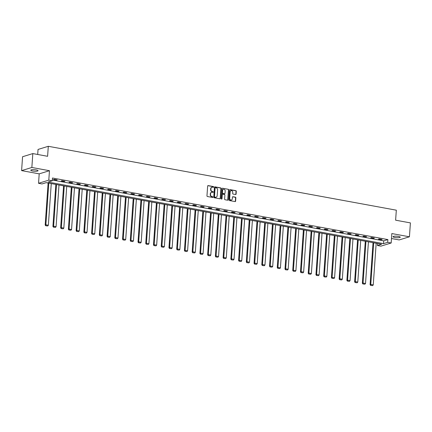 <?xml version="1.0" encoding="UTF-8"?>
<svg xmlns="http://www.w3.org/2000/svg" width="432" height="432" viewBox="0 0 432 432"><rect width="100%" height="100%" fill="white"/><g stroke="black" fill="none" stroke-linecap="round" stroke-linejoin="round"><path stroke-width="0.65" d="M213.662 186.991A0.389 0.335 72.9 0 0 213.349 186.548L208.175 185.598A0.556 0.481 72.9 0 0 207.652 186.052L206.966 195.869A0.556 0.481 72.9 0 0 207.414 196.506L212.587 197.451A0.389 0.335 72.9 0 0 212.641 196.69L211.972 196.565A1.787 1.539 72.9 0 1 210.535 194.535L210.595 193.72A1.787 1.539 72.9 0 1 212.274 192.256L212.944 192.38A0.389 0.335 72.9 0 0 212.992 191.619L212.323 191.495A1.787 1.539 72.9 0 1 210.892 189.464L210.946 188.644A1.787 1.539 72.9 0 1 212.625 187.186L213.295 187.31A0.389 0.335 72.9 0 0 213.662 186.991M213.289 187.31A0.389 0.335 72.9 0 0 213.073 186.629L207.9 185.679A0.556 0.481 72.9 0 0 207.846 185.674M212.576 197.451A0.389 0.335 72.9 0 0 212.36 196.776L211.972 196.565M212.933 192.38A0.389 0.335 72.9 0 0 212.717 191.705L212.323 191.495M398.39 236.407A3.645 0.756 -176 0 0 392.98 236.698A3.645 0.756 -176 0 0 394.843 237.492A3.645 0.756 -176 0 0 400.253 237.206A3.645 0.756 -176 0 0 398.39 236.407M36.185 169.911A3.645 0.756 -176 0 0 30.78 170.203A3.645 0.756 -176 0 0 32.638 171.002A3.645 0.756 -176 0 0 38.048 170.71A3.645 0.756 -176 0 0 36.185 169.911M235.58 194.519A0.556 0.481 72.9 0 0 236.104 194.065L236.299 191.311A0.556 0.481 72.9 0 0 235.85 190.674L230.105 189.621A0.556 0.481 72.9 0 0 229.581 190.08L228.895 199.897A0.556 0.481 72.9 0 0 229.343 200.529L235.089 201.582A0.556 0.481 72.9 0 0 235.613 201.128L235.845 197.802A0.556 0.481 72.9 0 0 235.397 197.165L232.94 196.717A0.556 0.481 72.9 0 0 232.411 197.17L232.297 198.823A1.496 1.285 72.9 0 1 229.694 198.342L230.143 191.878A1.496 1.285 72.9 0 1 232.751 192.359L232.675 193.433A0.556 0.481 72.9 0 0 233.123 194.071L235.58 194.519M387.693 242.363L391.165 243L380.911 246.148L377.438 245.511L381.596 244.237L46.17 182.655L42.017 183.935L38.545 183.298L48.794 180.149L52.267 180.787L48.109 182.061L383.535 243.637L387.693 242.363L387.887 239.587L52.461 178.011L52.267 180.787M32.821 153.581L31.855 167.476L21.6 170.618L22.572 156.73L32.821 153.581L47.601 156.298L48.303 146.297L396.322 210.184L395.62 220.185L410.4 222.896L409.428 236.79L391.824 233.555L391.165 243M21.6 170.618L39.204 173.853L49.459 170.705L31.855 167.476M49.459 170.705L48.794 180.149M221.162 188.53A0.556 0.481 72.9 0 0 220.709 187.898L214.969 186.845A0.556 0.481 72.9 0 0 214.445 187.299L213.759 197.116A0.556 0.481 72.9 0 0 214.207 197.748L219.947 198.806A0.556 0.481 72.9 0 0 220.471 198.347L221.162 188.53L220.882 188.617A0.556 0.481 72.9 0 0 220.433 187.985L214.693 186.926A0.556 0.481 72.9 0 0 214.634 186.921M222.539 188.233L228.28 189.286A0.556 0.481 72.9 0 1 228.728 189.923L228.042 199.741A0.556 0.481 72.9 0 1 227.518 200.194L225.061 199.741A0.556 0.481 72.9 0 1 224.613 199.109L224.888 195.129A0.556 0.481 72.9 0 0 224.44 194.492L222.809 194.195A0.556 0.481 72.9 0 0 222.286 194.648L221.994 198.796A0.389 0.335 72.9 0 1 221.314 198.666L222.01 188.687A0.556 0.481 72.9 0 1 222.539 188.233L228.28 189.286M391.478 238.518L399.179 239.933L409.428 236.79M48.303 146.297L38.048 149.44L37.697 154.478M52.321 180.02L383.729 240.862L387.887 239.587M53.53 179.528L56.506 180.074L57.197 179.863L54.221 179.318L53.53 179.528M61.263 180.949L64.238 181.494L64.935 181.283L61.96 180.738L61.263 180.949M69.001 182.369L71.977 182.914L72.668 182.704L69.692 182.158L69.001 182.369M76.739 183.789L79.715 184.334L80.406 184.124L77.431 183.578L76.739 183.789M84.472 185.209L87.448 185.755L88.139 185.544L85.163 184.999L84.472 185.209M92.21 186.629L95.186 187.175L95.877 186.964L92.902 186.419L92.21 186.629M99.943 188.05L102.919 188.595L103.615 188.384L100.64 187.839L99.943 188.05M107.681 189.47L110.657 190.015L111.348 189.805L108.373 189.259L107.681 189.47M115.42 190.89L118.395 191.435L119.086 191.225L116.111 190.679L115.42 190.89M123.152 192.31L126.128 192.856L126.819 192.645L123.844 192.1L123.152 192.31M130.891 193.73L133.866 194.276L134.557 194.065L131.582 193.52L130.891 193.73M138.623 195.151L141.599 195.696L142.295 195.485L139.32 194.94L138.623 195.151M146.362 196.571L149.337 197.116L150.028 196.906L147.053 196.36L146.362 196.571M154.094 197.991L157.07 198.536L157.766 198.326L154.791 197.78L154.094 197.991M161.833 199.411L164.808 199.957L165.499 199.746L162.524 199.201L161.833 199.411M169.571 200.831L172.546 201.377L173.237 201.166L170.262 200.621L169.571 200.831M177.304 202.252L180.279 202.797L180.976 202.586L178 202.041L177.304 202.252M185.042 203.672L188.017 204.217L188.708 204.007L185.733 203.461L185.042 203.672M192.775 205.092L195.75 205.637L196.447 205.427L193.471 204.881L192.775 205.092M200.513 206.512L203.488 207.058L204.179 206.847L201.204 206.302L200.513 206.512M208.251 207.932L211.226 208.478L211.918 208.267L208.942 207.722L208.251 207.932M215.984 209.353L218.959 209.898L219.656 209.687L216.68 209.142L215.984 209.353M223.722 210.773L226.697 211.318L227.389 211.108L224.413 210.562L223.722 210.773M231.455 212.193L234.43 212.738L235.127 212.528L232.151 211.982L231.455 212.193M239.193 213.613L242.168 214.159L242.86 213.948L239.884 213.403L239.193 213.613M246.931 215.033L249.907 215.579L250.598 215.368L247.622 214.823L246.931 215.033M254.664 216.454L257.639 216.999L258.331 216.788L255.355 216.243L254.664 216.454M262.402 217.874L265.378 218.419L266.069 218.209L263.093 217.663L262.402 217.874M270.135 219.294L273.11 219.839L273.807 219.629L270.832 219.083L270.135 219.294M277.873 220.714L280.849 221.26L281.54 221.049L278.564 220.504L277.873 220.714M285.611 222.134L288.587 222.68L289.278 222.469L286.303 221.924L285.611 222.134M293.344 223.555L296.32 224.1L297.011 223.889L294.035 223.344L293.344 223.555M301.082 224.975L304.058 225.52L304.749 225.31L301.774 224.764L301.082 224.975M308.815 226.395L311.791 226.94L312.487 226.73L309.512 226.184L308.815 226.395M316.553 227.815L319.529 228.361L320.22 228.15L317.245 227.605L316.553 227.815M324.292 229.235L327.267 229.781L327.958 229.57L324.983 229.025L324.292 229.235M332.024 230.656L335 231.201L335.691 230.99L332.716 230.445L332.024 230.656M339.763 232.076L342.738 232.621L343.429 232.411L340.454 231.865L339.763 232.076M347.495 233.496L350.471 234.041L351.167 233.831L348.192 233.285L347.495 233.496M355.234 234.916L358.209 235.462L358.9 235.251L355.925 234.706L355.234 234.916M362.966 236.336L365.942 236.882L366.638 236.671L363.663 236.126L362.966 236.336M370.705 237.757L373.68 238.302L374.371 238.091L371.396 237.546L370.705 237.757M378.443 239.177L381.418 239.722L382.109 239.512L379.134 238.966L378.443 239.177M377.579 243.497L377.438 245.511M39.204 173.853L38.545 183.298M383.729 240.862L383.535 243.637M56.506 180.074L56.527 179.739M64.238 181.494L64.265 181.159M71.977 182.914L71.998 182.579M79.715 184.334L79.736 184M87.448 185.755L87.469 185.42M95.186 187.175L95.207 186.84M102.919 188.595L102.946 188.26M110.657 190.015L110.678 189.68M118.395 191.435L118.417 191.101M126.128 192.856L126.149 192.521M133.866 194.276L133.888 193.941M141.599 195.696L141.626 195.361M149.337 197.116L149.359 196.781M157.07 198.536L157.097 198.202M164.808 199.957L164.83 199.622M172.546 201.377L172.568 201.042M180.279 202.797L180.306 202.462M188.017 204.217L188.039 203.882M195.75 205.637L195.777 205.303M203.488 207.058L203.51 206.723M211.226 208.478L211.248 208.143M218.959 209.898L218.986 209.563M226.697 211.318L226.719 210.983M234.43 212.738L234.457 212.404M242.168 214.159L242.19 213.824M249.907 215.579L249.928 215.244M257.639 216.999L257.666 216.664M265.378 218.419L265.399 218.084M273.11 219.839L273.137 219.505M280.849 221.26L280.87 220.925M288.587 222.68L288.608 222.345M296.32 224.1L296.341 223.765M304.058 225.52L304.079 225.185M311.791 226.94L311.818 226.606M319.529 228.361L319.55 228.026M327.267 229.781L327.289 229.446M335 231.201L335.021 230.866M342.738 232.621L342.76 232.286M350.471 234.041L350.498 233.707M358.209 235.462L358.231 235.127M365.942 236.882L365.969 236.547M373.68 238.302L373.702 237.967M381.418 239.722L381.44 239.387M211.842 187.272A1.787 1.539 72.9 0 0 210.67 188.73L210.946 188.644M212.047 191.581A1.787 1.539 72.9 0 1 210.611 189.551L210.67 188.73M211.491 192.343A1.787 1.539 72.9 0 0 210.314 193.801L210.595 193.72M211.696 196.652A1.787 1.539 72.9 0 1 210.26 194.621L210.314 193.801M220.007 198.812A0.556 0.481 72.9 0 0 220.196 198.434L220.882 188.617M215.449 187.704A0.389 0.335 72.9 0 0 215.082 188.023L214.477 196.641A0.389 0.335 72.9 0 0 214.796 197.084L215.498 197.213A1.787 1.539 72.9 0 0 217.177 195.755L217.593 189.864A1.787 1.539 72.9 0 0 216.157 187.834L215.449 187.704M215.174 187.79A0.389 0.335 72.9 0 0 214.807 188.109L215.082 188.023M216.005 197.213A1.787 1.539 72.9 0 1 215.222 197.3L214.515 197.17A0.389 0.335 72.9 0 1 214.202 196.727L214.807 188.109M227.572 200.2A0.556 0.481 72.9 0 0 227.767 199.822L228.452 190.004A0.556 0.481 72.9 0 0 228.004 189.373M222.475 194.27A0.556 0.481 72.9 0 0 222.01 194.735L221.719 198.877L221.994 198.796M225.18 190.998A1.496 1.285 72.9 0 0 222.572 190.517L222.415 192.796A0.556 0.481 72.9 0 0 222.863 193.428L224.494 193.73A0.556 0.481 72.9 0 0 225.018 193.271L225.18 190.998M223.301 189.378A1.496 1.285 72.9 0 0 222.296 190.604L222.572 190.517M224.548 193.736A0.556 0.481 72.9 0 1 224.219 193.811L222.588 193.514A0.556 0.481 72.9 0 1 222.14 192.877L222.296 190.604M230.872 190.744A1.496 1.285 72.9 0 0 229.867 191.965L230.143 191.878M231.293 200.043A1.496 1.285 72.9 0 1 229.414 198.428L229.867 191.965M235.143 201.593A0.556 0.481 72.9 0 0 235.332 201.215L235.57 197.888A0.556 0.481 72.9 0 0 235.116 197.251L232.659 196.798A0.556 0.481 72.9 0 0 232.605 196.792M235.634 194.53A0.556 0.481 72.9 0 0 235.829 194.152L236.023 191.398A0.556 0.481 72.9 0 0 235.575 190.76L229.829 189.707A0.556 0.481 72.9 0 0 229.775 189.702M48.114 183.017L45.176 225.013L45.868 224.802L48.784 183.136M51.262 183.595L48.352 225.256L47.72 225.974L45.706 225.742L47.72 225.974M45.981 225.655L45.868 224.802L48.352 225.256M45.706 225.742L45.176 225.013M55.852 184.432L52.915 226.433L53.606 226.222L56.516 184.556M59 185.015L56.084 226.676L55.453 227.394L53.444 227.162L55.453 227.394M53.719 227.075L53.606 226.222L56.084 226.676M53.444 227.162L52.915 226.433M63.585 185.852L60.647 227.853L61.344 227.642L64.255 185.976M66.733 186.435L63.823 228.096L63.191 228.814L61.177 228.582L63.191 228.814M61.457 228.496L61.344 227.642L63.823 228.096M61.177 228.582L60.647 227.853M71.323 187.272L68.386 229.273L69.077 229.063L71.993 187.396M74.471 187.855L71.555 229.516L70.929 230.234L68.915 230.002L70.929 230.234M69.19 229.916L69.077 229.063L71.555 229.516M68.915 230.002L68.386 229.273M79.056 188.692L76.118 230.693L76.815 230.483L79.726 188.816M82.204 189.275L79.294 230.936L78.662 231.655L76.648 231.422L78.662 231.655M76.928 231.336L76.815 230.483L79.294 230.936M76.648 231.422L76.118 230.693M86.794 190.112L83.857 232.114L84.548 231.903L87.464 190.237M89.942 190.696L87.026 232.357L86.4 233.075L84.386 232.843L86.4 233.075M84.661 232.756L84.548 231.903L87.026 232.357M84.386 232.843L83.857 232.114M94.527 191.533L91.595 233.534L92.286 233.323L95.197 191.657M97.681 192.116L94.765 233.777L94.133 234.495L92.124 234.263L94.133 234.495M92.399 234.176L92.286 233.323L94.765 233.777M92.124 234.263L91.595 233.534M102.265 192.953L99.328 234.954L100.019 234.743L102.935 193.077M105.413 193.536L102.503 235.197L101.871 235.915L99.857 235.683L101.871 235.915M100.138 235.597L100.019 234.743L102.503 235.197M99.857 235.683L99.328 234.954M110.003 194.373L107.066 236.374L107.757 236.164L110.673 194.497M113.152 194.951L110.236 236.617L109.609 237.335L107.595 237.103L109.609 237.335M107.87 237.017L107.757 236.164L110.236 236.617M107.595 237.103L107.066 236.374M117.736 195.793L114.799 237.794L115.495 237.584L118.406 195.917M120.884 196.371L117.974 238.037L117.342 238.756L115.328 238.523L117.342 238.756M115.609 238.437L115.495 237.584L117.974 238.037M115.328 238.523L114.799 237.794M125.474 197.213L122.537 239.215L123.228 239.004L126.144 197.338M128.623 197.791L125.707 239.458L125.08 240.176L123.066 239.944L125.08 240.176M123.341 239.857L123.228 239.004L125.707 239.458M123.066 239.944L122.537 239.215M133.207 198.634L130.275 240.635L130.966 240.424L133.877 198.758M136.361 199.211L133.445 240.878L132.813 241.596L130.804 241.358L132.813 241.596M131.08 241.277L130.966 240.424L133.445 240.878M130.804 241.358L130.275 240.635M140.945 200.054L138.008 242.055L138.699 241.844L141.615 200.178M144.094 200.632L141.183 242.298L140.551 243.016L138.537 242.779L140.551 243.016M138.812 242.698L138.699 241.844L141.183 242.298M138.537 242.779L138.008 242.055M148.684 201.474L145.746 243.475L146.437 243.265L149.353 201.598M151.832 202.052L148.916 243.718L148.289 244.436L146.275 244.199L148.289 244.436M146.551 244.118L146.437 243.265L148.916 243.718M146.275 244.199L145.746 243.475M156.416 202.894L153.479 244.895L154.175 244.685L157.086 203.018M159.565 203.472L156.654 245.138L156.022 245.857L154.008 245.619L156.022 245.857M154.289 245.538L154.175 244.685L156.654 245.138M154.008 245.619L153.479 244.895M164.155 204.314L161.217 246.316L161.908 246.105L164.824 204.439M167.303 204.892L164.387 246.559L163.76 247.277L161.746 247.039L163.76 247.277M162.022 246.958L161.908 246.105L164.387 246.559M161.746 247.039L161.217 246.316M171.887 205.735L168.955 247.736L169.646 247.525L172.557 205.859M175.041 206.312L172.125 247.979L171.493 248.697L169.484 248.459L171.493 248.697M169.76 248.378L169.646 247.525L172.125 247.979M169.484 248.459L168.955 247.736M179.626 207.155L176.688 249.156L177.379 248.945L180.295 207.279M182.774 207.733L179.863 249.399L179.231 250.117L177.217 249.88L179.231 250.117M177.493 249.799L177.379 248.945L179.863 249.399M177.217 249.88L176.688 249.156M187.364 208.575L184.426 250.576L185.117 250.36L188.033 208.699M190.512 209.153L187.596 250.819L186.964 251.537L184.955 251.3L186.964 251.537M185.231 251.219L185.117 250.36L187.596 250.819M184.955 251.3L184.426 250.576M195.097 209.995L192.159 251.996L192.856 251.78L195.766 210.119M198.245 210.573L195.334 252.239L194.702 252.958L192.688 252.72L194.702 252.958M192.969 252.639L192.856 251.78L195.334 252.239M192.688 252.72L192.159 251.996M202.835 211.415L199.897 253.417L200.588 253.201L203.504 211.54M205.983 211.993L203.067 253.66L202.441 254.378L200.426 254.14L202.441 254.378M200.702 254.059L200.588 253.201L203.067 253.66M200.426 254.14L199.897 253.417M210.568 212.836L207.635 254.837L208.327 254.621L211.237 212.96M213.716 213.413L210.805 255.08L210.173 255.798L208.165 255.56L210.173 255.798M208.44 255.479L208.327 254.621L210.805 255.08M208.165 255.56L207.635 254.837M218.306 214.256L215.368 256.257L216.059 256.041L218.975 214.38M221.454 214.834L218.543 256.5L217.912 257.218L215.897 256.981L217.912 257.218M216.173 256.9L216.059 256.041L218.543 256.5M215.897 256.981L215.368 256.257M226.044 215.676L223.106 257.677L223.798 257.461L226.708 215.8M229.192 216.254L226.276 257.92L225.644 258.638L223.636 258.401L225.644 258.638M223.911 258.32L223.798 257.461L226.276 257.92M223.636 258.401L223.106 257.677M233.777 217.096L230.839 259.097L231.536 258.881L234.446 217.22M236.925 217.674L234.014 259.34L233.383 260.059L231.368 259.821L233.383 260.059M231.649 259.74L231.536 258.881L234.014 259.34M231.368 259.821L230.839 259.097M241.515 218.516L238.577 260.518L239.269 260.302L242.185 218.641M244.663 219.094L241.747 260.761L241.121 261.479L239.107 261.241L241.121 261.479M239.382 261.16L239.269 260.302L241.747 260.761M239.107 261.241L238.577 260.518M249.248 219.937L246.31 261.938L247.007 261.722L249.917 220.061M252.396 220.514L249.485 262.181L248.854 262.899L246.839 262.661L248.854 262.899M247.12 262.58L247.007 261.722L249.485 262.181M246.839 262.661L246.31 261.938M256.986 221.357L254.048 263.358L254.74 263.142L257.656 221.481M260.134 221.935L257.224 263.601L256.592 264.319L254.578 264.082L256.592 264.319M254.853 264.001L254.74 263.142L257.224 263.601M254.578 264.082L254.048 263.358M264.724 222.777L261.787 264.778L262.478 264.562L265.388 222.901M267.872 223.355L264.956 265.021L264.325 265.739L262.316 265.502L264.325 265.739M262.591 265.421L262.478 264.562L264.956 265.021M262.316 265.502L261.787 264.778M272.457 224.197L269.519 266.198L270.216 265.982L273.127 224.321M275.605 224.775L272.695 266.441L272.063 267.16L270.049 266.922L272.063 267.16M270.329 266.841L270.216 265.982L272.695 266.441M270.049 266.922L269.519 266.198M280.195 225.617L277.258 267.619L277.949 267.403L280.865 225.742M283.343 226.195L280.427 267.862L279.801 268.58L277.787 268.342L279.801 268.58M278.062 268.261L277.949 267.403L280.427 267.862M277.787 268.342L277.258 267.619M287.928 227.038L284.99 269.039L285.687 268.823L288.598 227.162M291.076 227.615L288.166 269.282L287.534 270L285.52 269.762L287.534 270M285.8 269.681L285.687 268.823L288.166 269.282M285.52 269.762L284.99 269.039M295.666 228.458L292.729 270.459L293.42 270.243L296.336 228.582M298.814 229.036L295.898 270.702L295.272 271.42L293.258 271.183L295.272 271.42M293.533 271.102L293.42 270.243L295.898 270.702M293.258 271.183L292.729 270.459M303.399 229.878L300.467 271.879L301.158 271.663L304.069 230.002M306.553 230.456L303.637 272.122L303.005 272.84L300.996 272.603L303.005 272.84M301.271 272.522L301.158 271.663L303.637 272.122M300.996 272.603L300.467 271.879M311.137 231.298L308.2 273.299L308.896 273.083L311.807 231.422M314.285 231.876L311.375 273.542L310.743 274.261L308.729 274.023L310.743 274.261M309.01 273.942L308.896 273.083L311.375 273.542M308.729 274.023L308.2 273.299M318.875 232.718L315.938 274.72L316.629 274.504L319.545 232.843M322.024 233.296L319.108 274.963L318.481 275.681L316.467 275.443L318.481 275.681M316.742 275.362L316.629 274.504L319.108 274.963M316.467 275.443L315.938 274.72M326.608 234.139L323.671 276.14L324.367 275.924L327.278 234.263M329.756 234.716L326.846 276.383L326.214 277.101L324.2 276.863L326.214 277.101M324.481 276.782L324.367 275.924L326.846 276.383M324.2 276.863L323.671 276.14M334.346 235.559L331.409 277.56L332.1 277.344L335.016 235.683M337.495 236.137L334.579 277.803L333.952 278.521L331.938 278.284L333.952 278.521M332.213 278.203L332.1 277.344L334.579 277.803M331.938 278.284L331.409 277.56M342.079 236.979L339.147 278.98L339.838 278.764L342.749 237.103M345.233 237.557L342.317 279.223L341.685 279.941L339.676 279.704L341.685 279.941M339.952 279.623L339.838 278.764L342.317 279.223M339.676 279.704L339.147 278.98M349.817 238.399L346.88 280.4L347.571 280.184L350.487 238.523M352.966 238.977L350.055 280.643L349.423 281.362L347.409 281.124L349.423 281.362M347.69 281.043L347.571 280.184L350.055 280.643M347.409 281.124L346.88 280.4M357.556 239.819L354.618 281.821L355.309 281.605L358.225 239.944M360.704 240.397L357.788 282.064L357.161 282.782L355.147 282.544L357.161 282.782M355.423 282.463L355.309 281.605L357.788 282.064M355.147 282.544L354.618 281.821M365.288 241.24L362.351 283.241L363.047 283.025L365.958 241.364M368.437 241.817L365.526 283.484L364.894 284.202L362.88 283.964L364.894 284.202M363.161 283.883L363.047 283.025L365.526 283.484M362.88 283.964L362.351 283.241M373.027 242.66L370.089 284.661L370.78 284.445L373.696 242.784M376.175 243.238L373.259 284.904L372.632 285.622L370.618 285.385L372.632 285.622M370.894 285.304L370.78 284.445L373.259 284.904M370.618 285.385L370.089 284.661M213.073 186.629L213.349 186.548M212.36 196.776L212.641 196.69M212.717 191.705L212.992 191.619M210.611 189.551L210.892 189.464M210.26 194.621L210.535 194.535M207.9 185.679L208.175 185.598M220.196 198.434L220.471 198.347M214.693 186.926L214.969 186.845M220.433 187.985L220.709 187.898M214.202 196.727L214.477 196.641M214.515 197.17L214.796 197.084M215.222 197.3L215.498 197.213M228.452 190.004L228.728 189.923M227.767 199.822L228.042 199.741M222.01 194.735L222.286 194.648M222.14 192.877L222.415 192.796M222.588 193.514L222.863 193.428M224.219 193.811L224.494 193.73M229.414 198.428L229.694 198.342M232.659 196.798L232.94 196.717M235.116 197.251L235.397 197.165M235.57 197.888L235.845 197.802M235.332 201.215L235.613 201.128M229.829 189.707L230.105 189.621M235.575 190.76L235.85 190.674M236.023 191.398L236.299 191.311M235.829 194.152L236.104 194.065M211.702 187.304L211.982 187.223M211.351 192.38L211.626 192.294M215.033 187.796L215.309 187.715M215.87 197.262L216.146 197.181M222.329 194.287L222.61 194.206M223.16 189.41L223.436 189.329M224.419 193.801L224.694 193.72M230.731 190.777L231.007 190.69M231.158 200.097L231.433 200.011"/></g></svg>
